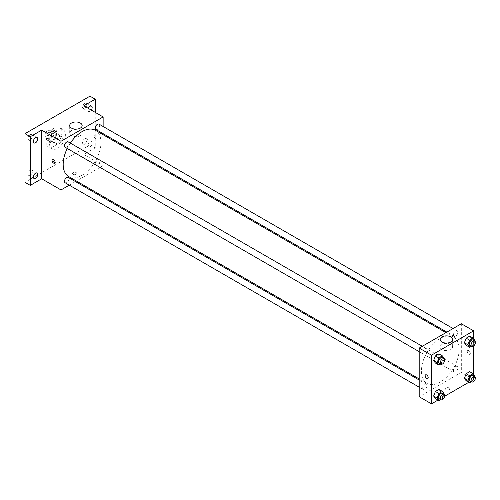 <?xml version="1.0" encoding="UTF-8"?>
<svg xmlns="http://www.w3.org/2000/svg" width="500" height="500" viewBox="0 0 500 500"><rect width="100%" height="100%" fill="white"/><g stroke="black" fill="none" stroke-linecap="round" stroke-linejoin="round"><path stroke-width="0.38" stroke-dasharray="2.5 1.88" d="M56.169 142.037A4.344 2.506 120 0 0 57.069 144.025A4.344 2.506 120 0 0 61.413 141.519A4.344 2.506 120 0 0 61.413 136.5A4.344 2.506 120 0 0 58.062 137.662A4.344 2.506 120 0 0 56.169 142.037M45.631 135.95A4.344 2.506 120 0 0 46.531 137.944A4.344 2.506 120 0 0 50.875 135.431A4.344 2.506 120 0 0 50.875 130.412A4.344 2.506 120 0 0 47.531 131.581A4.344 2.506 120 0 0 45.631 135.95M46.45 131.425L50.956 128.825A5.9 3.406 120 0 1 51.656 129.069A5.9 3.406 120 0 1 52.219 129.55L52.219 134.75A5.9 3.406 120 0 1 50.956 136.931L46.45 139.531A5.9 3.406 120 0 1 45.756 139.288A5.9 3.406 120 0 1 45.194 138.806L45.194 133.606A5.9 3.406 120 0 1 46.45 131.425L49.962 133.45L54.469 130.85L50.956 128.825M50.956 136.931L54.469 138.963L49.962 141.562L46.45 139.531M45.194 138.806L48.706 140.838L48.706 135.631L45.194 133.606M48.706 140.838A5.9 3.406 120 0 0 49.269 141.319A5.9 3.406 120 0 0 49.962 141.562M54.469 138.963A5.9 3.406 120 0 0 55.725 136.781L52.219 134.75M54.469 130.85A5.9 3.406 120 0 1 55.169 131.094A5.9 3.406 120 0 1 55.725 131.575L55.725 136.781M49.962 133.45A5.9 3.406 120 0 0 48.706 135.631M52.219 141.275A6.206 3.581 -60 0 1 49.112 141.581A6.206 3.581 -60 0 1 49.112 134.412A6.206 3.581 -60 0 1 55.319 130.831A6.206 3.581 -60 0 1 56.269 135.806A6.206 3.581 -60 0 1 52.219 141.275M53.975 142.287A6.206 3.581 120 0 0 58.025 136.819A6.206 3.581 120 0 0 57.075 131.844A6.206 3.581 120 0 0 52.294 133.506A6.206 3.581 120 0 0 49.581 139.756A6.206 3.581 120 0 0 50.869 142.594A6.206 3.581 120 0 0 53.975 142.287M55.725 131.575L52.219 129.55M46.069 141.781A11.175 6.45 120 0 0 48.388 146.9A11.175 6.45 120 0 0 59.556 140.444A11.175 6.45 120 0 0 59.556 127.544A11.175 6.45 120 0 0 50.95 130.538A11.175 6.45 120 0 0 46.069 141.781M49.581 143.812A11.175 6.45 120 0 0 51.894 148.925A11.175 6.45 120 0 0 63.069 142.475A11.175 6.45 120 0 0 63.069 129.569A11.175 6.45 120 0 0 54.462 132.562A11.175 6.45 120 0 0 49.581 143.812M84.7 103.238A3.106 1.794 120 0 0 82.675 105.975A3.106 1.794 120 0 0 83.15 108.462A3.106 1.794 120 0 0 86.25 106.669A3.106 1.794 120 0 0 86.25 103.088A3.106 1.794 120 0 0 84.7 103.238M30.269 134.662A3.106 1.794 120 0 0 28.238 137.4A3.106 1.794 120 0 0 28.719 139.887A3.106 1.794 120 0 0 31.819 138.094A3.106 1.794 120 0 0 31.819 134.512A3.106 1.794 120 0 0 30.269 134.662M30.269 170.188A3.106 1.794 120 0 0 28.238 172.925A3.106 1.794 120 0 0 28.719 175.413A3.106 1.794 120 0 0 31.819 173.619A3.106 1.794 120 0 0 31.819 170.031A3.106 1.794 120 0 0 30.269 170.188M84.7 138.763A3.106 1.794 120 0 0 82.675 141.494A3.106 1.794 120 0 0 83.15 143.981A3.106 1.794 120 0 0 86.25 142.194A3.106 1.794 120 0 0 86.25 138.606A3.106 1.794 120 0 0 84.7 138.763M89.969 96.163L89.969 144.825L25 182.331M95.237 112.381L95.237 147.863L89.969 144.825M95.237 147.863L83.825 154.456L103.138 165.606L76.419 181.031M75.475 181.575L69.269 185.156M73.069 174.35A2.175 1.256 0 0 0 75.438 174.619A2.175 1.256 0 0 0 76.775 173.463A2.175 1.256 0 0 0 74.606 172.206A2.175 1.256 0 0 0 72.431 173.463A2.175 1.256 0 0 0 73.069 174.35A2.175 1.256 0 0 0 75.438 174.619A2.175 1.256 0 0 0 76.775 173.463A2.175 1.256 0 0 0 74.606 172.206A2.175 1.256 0 0 0 72.431 173.463A2.175 1.256 0 0 0 73.069 174.35M91.275 110.094A3.106 1.794 -60 0 1 89.969 111.35A3.106 1.794 -60 0 1 88.419 111.5A3.106 1.794 -60 0 1 88.206 108.325M89.969 146.869A3.106 1.794 -60 0 1 88.419 147.025A3.106 1.794 -60 0 1 87.938 144.537A3.106 1.794 -60 0 1 89.969 141.8A3.106 1.794 -60 0 1 91.519 141.65A3.106 1.794 -60 0 1 91.994 144.137A3.106 1.794 -60 0 1 89.969 146.869M83.825 105.794L83.825 154.456M68.706 176.581A26.719 15.425 120 0 0 95.425 161.156A26.719 15.425 120 0 0 95.425 130.3M70.35 143.094A26.719 15.425 120 0 0 67.244 148.469M103.138 126.5L103.138 133.669M103.138 134.75L103.138 165.606M95.894 129.488A3.106 1.794 120 0 0 99 127.694A3.106 1.794 120 0 0 99 124.113M65.131 182.769A3.106 1.794 120 0 0 68.238 180.975A3.106 1.794 120 0 0 68.238 177.394M95.25 163.588A3.106 1.794 120 0 0 95.894 165.006A3.106 1.794 120 0 0 99 163.219A3.106 1.794 120 0 0 99 159.631A3.106 1.794 120 0 0 96.606 160.463A3.106 1.794 120 0 0 95.25 163.588M68.238 141.869A3.106 1.794 -60 0 1 68.881 143.294A3.106 1.794 -60 0 1 67.525 146.419A3.106 1.794 -60 0 1 65.131 147.25M94.138 136.081A2.175 1.256 -120 0 0 95.087 138.269A2.175 1.256 -120 0 0 96.762 138.85A2.175 1.256 -120 0 0 96.762 136.337A2.175 1.256 -120 0 0 94.588 135.087A2.175 1.256 -120 0 0 94.138 136.081A2.175 1.256 -120 0 0 95.087 138.269A2.175 1.256 -120 0 0 96.762 138.85A2.175 1.256 -120 0 0 96.762 136.344A2.175 1.256 -120 0 0 94.588 135.087A2.175 1.256 -120 0 0 94.138 136.081M52.981 159.325A2.175 1.256 60 0 1 53.331 158.906A2.175 1.256 60 0 1 55.006 159.488A2.175 1.256 60 0 1 55.956 161.675A2.175 1.256 60 0 1 55.506 162.669A2.175 1.256 60 0 1 54.969 162.763M71.519 135.644A6.225 3.594 180 0 1 69.694 133.106A6.225 3.594 180 0 1 75.919 129.506A6.225 3.594 180 0 1 82.15 133.106A6.225 3.594 180 0 1 78.306 136.425A6.225 3.594 180 0 1 71.519 135.644M421.375 371.156A26.719 15.425 120 0 0 426.906 383.387A26.719 15.425 120 0 0 453.625 367.956A26.719 15.425 120 0 0 453.625 337.106A26.719 15.425 120 0 0 433.038 344.263A26.719 15.425 120 0 0 421.375 371.156M427.081 350.1A3.106 1.794 -60 0 1 425.725 353.219A3.106 1.794 -60 0 1 423.331 354.05A3.106 1.794 -60 0 1 423.331 350.469A3.106 1.794 -60 0 1 426.438 348.675A3.106 1.794 -60 0 1 427.081 350.1M453.456 370.394A3.106 1.794 120 0 0 454.094 371.812A3.106 1.794 120 0 0 457.2 370.025A3.106 1.794 120 0 0 457.2 366.438A3.106 1.794 120 0 0 454.806 367.269A3.106 1.794 120 0 0 453.456 370.394M422.694 388.156A3.106 1.794 120 0 0 423.331 389.575A3.106 1.794 120 0 0 426.438 387.781A3.106 1.794 120 0 0 426.438 384.2A3.106 1.794 120 0 0 424.044 385.031A3.106 1.794 120 0 0 422.694 388.156M453.456 334.869A3.106 1.794 120 0 0 454.094 336.294A3.106 1.794 120 0 0 457.2 334.5A3.106 1.794 120 0 0 457.2 330.919A3.106 1.794 120 0 0 454.806 331.75A3.106 1.794 120 0 0 453.456 334.869M461.337 323.75L461.337 372.413L419.194 396.744M473.631 374.25L473.631 379.506L461.337 372.413M473.631 379.506L468.781 382.306M444.6 396.269L438.019 400.069M446.194 389.769A2.175 1.256 0 0 0 448.562 390.044A2.175 1.256 0 0 0 449.9 388.881A2.175 1.256 0 0 0 447.731 387.631A2.175 1.256 0 0 0 445.556 388.881A2.175 1.256 0 0 0 446.194 389.769A2.175 1.256 0 0 0 448.562 390.044A2.175 1.256 0 0 0 449.9 388.881A2.175 1.256 0 0 0 447.731 387.625A2.175 1.256 0 0 0 445.556 388.881A2.175 1.256 0 0 0 446.194 389.769M471.488 338.65L469.712 336.125L471.488 338.65L469.712 343.225L466.169 345.275L469.712 343.225L471.488 338.65L475 340.681M440.725 391.938L438.95 389.412L440.725 391.938L438.95 396.506L435.4 398.556L438.95 396.506L440.725 391.938L444.237 393.963M473.631 338.731L473.631 345.988M471.488 374.175L469.712 371.65L471.488 374.175L469.712 378.744L466.169 380.794L469.712 378.744L471.488 374.175L475 376.2M440.725 356.413L438.95 353.888L440.725 356.413L438.95 360.988L435.4 363.031L438.95 360.988L440.725 356.413L444.237 358.438M467.262 351.5A2.175 1.256 -120 0 0 468.212 353.688A2.175 1.256 -120 0 0 469.888 354.269A2.175 1.256 -120 0 0 469.888 351.763A2.175 1.256 -120 0 0 467.713 350.506A2.175 1.256 -120 0 0 467.262 351.5A2.175 1.256 -120 0 0 468.212 353.688A2.175 1.256 -120 0 0 469.888 354.269A2.175 1.256 -120 0 0 469.888 351.763A2.175 1.256 -120 0 0 467.713 350.506A2.175 1.256 -120 0 0 467.262 351.5M425.575 374.837L425.575 374.837A2.175 1.256 60 0 1 427.25 375.419A2.175 1.256 60 0 1 428.194 377.606A2.175 1.256 60 0 1 427.744 378.6L427.744 378.6M442.006 349.55A6.225 3.594 180 0 1 440.188 347.006A6.225 3.594 180 0 1 446.413 343.413A6.225 3.594 180 0 1 452.644 347.006A6.225 3.594 180 0 1 448.794 350.325A6.225 3.594 180 0 1 442.006 349.55M444.075 358.862L442.463 363.013L440.656 364.056M439.137 363.175A3.106 1.794 120 0 0 442.244 361.388A3.106 1.794 120 0 0 442.244 357.8M442.463 363.013L438.95 360.988M474.837 341.1L473.225 345.25L471.419 346.294M469.9 345.419A3.106 1.794 120 0 0 473.006 343.625A3.106 1.794 120 0 0 473.006 340.037M473.225 345.25L469.712 343.225M444.075 394.387L442.463 398.537L440.656 399.575M439.137 398.7A3.106 1.794 120 0 0 442.244 396.906A3.106 1.794 120 0 0 442.244 393.325M442.463 398.537L438.95 396.506M474.837 376.625L473.225 380.775L471.419 381.819M469.9 380.938A3.106 1.794 120 0 0 473.006 379.144A3.106 1.794 120 0 0 473.006 375.562M473.225 380.775L469.712 378.744M46.531 137.944L57.069 144.025M50.875 130.412L61.413 136.5M57.075 131.844L55.319 130.831M50.869 142.594L49.112 141.581M55.169 131.094L51.656 129.069M49.269 141.319L45.756 139.288M63.069 129.569L59.556 127.544M51.894 148.925L48.388 146.9M83.15 143.981L88.419 147.025M86.25 138.606L91.519 141.65M28.719 175.413L33.981 178.45M31.819 170.031L37.088 173.075M28.719 139.887L33.981 142.931M31.819 134.512L37.088 137.55M83.15 108.462L88.419 111.5M86.25 103.088L91.519 106.125M53.331 158.906L52.45 159.412M55.506 162.669L54.619 163.181M82.15 133.106L82.15 125.562M69.694 133.106L69.694 125.562M453.625 337.106L445.919 332.656M426.906 383.387L419.194 378.931M419.194 351.662L423.331 354.05M422.3 346.287L426.438 348.675M457.2 366.438L99 159.631M454.094 371.812L95.894 165.006M426.438 384.2L419.194 380.019M423.331 389.575L419.194 387.188M457.2 330.919L453.062 328.525M454.094 336.294L446.856 332.113M452.644 347.006L452.644 339.462M440.188 347.006L440.188 339.462"/><path stroke-width="0.75" d="M69.269 185.156L60.994 189.938L41.681 178.781L30.269 185.375L25 182.331L25 133.669L89.969 96.163L95.237 99.206L95.237 112.381M76.419 181.031L75.475 181.575M35.538 178.3A3.106 1.794 -60 0 1 33.981 178.45A3.106 1.794 -60 0 1 33.506 175.963A3.106 1.794 -60 0 1 35.538 173.231A3.106 1.794 -60 0 1 37.088 173.075A3.106 1.794 -60 0 1 37.562 175.562A3.106 1.794 -60 0 1 35.538 178.3M35.538 142.775A3.106 1.794 -60 0 1 33.981 142.931A3.106 1.794 -60 0 1 33.506 140.444A3.106 1.794 -60 0 1 35.538 137.706A3.106 1.794 -60 0 1 37.088 137.55A3.106 1.794 -60 0 1 37.562 140.037A3.106 1.794 -60 0 1 35.538 142.775M41.681 178.781L41.681 130.125L30.269 136.713L25 133.669M30.269 185.375L30.269 136.713M60.994 189.938L60.994 141.275L41.681 130.125M60.994 141.275L103.138 116.944L83.825 105.794L95.237 99.206M71.519 128.106A6.225 3.594 180 0 1 69.694 125.562A6.225 3.594 180 0 1 75.919 121.969A6.225 3.594 180 0 1 82.15 125.562A6.225 3.594 180 0 1 78.306 128.881A6.225 3.594 180 0 1 71.519 128.106M88.206 108.325A3.106 1.794 -60 0 1 89.969 106.281A3.106 1.794 -60 0 1 91.519 106.125A3.106 1.794 -60 0 1 91.275 110.094M67.244 148.469A26.719 15.425 120 0 0 63.175 164.35A26.719 15.425 120 0 0 68.706 176.581L419.194 378.931M445.919 332.656L95.425 130.3A26.719 15.425 120 0 0 70.35 143.094M103.138 116.944L103.138 126.5M103.138 133.669L103.138 134.75M453.062 328.525L99 124.113A3.106 1.794 120 0 0 96.606 124.944A3.106 1.794 120 0 0 95.25 128.069A3.106 1.794 120 0 0 95.894 129.488L446.856 332.113M419.194 380.019L68.238 177.394A3.106 1.794 120 0 0 65.844 178.225A3.106 1.794 120 0 0 64.488 181.35A3.106 1.794 120 0 0 65.131 182.769L419.194 387.188M419.194 351.662L65.131 147.25A3.106 1.794 -60 0 1 65.131 143.663A3.106 1.794 -60 0 1 68.238 141.869L422.3 346.287M55.069 162.181A2.175 1.256 60 0 1 54.619 163.181A2.175 1.256 60 0 1 52.45 161.925A2.175 1.256 60 0 1 52.45 159.412A2.175 1.256 60 0 1 54.119 160A2.175 1.256 60 0 1 55.069 162.181M54.969 162.763A2.175 1.256 60 0 1 53.331 161.412A2.175 1.256 60 0 1 52.981 159.325M438.019 400.069L431.488 403.837L419.194 396.744L419.194 348.081L461.337 323.75L473.631 330.844L473.631 338.731M468.781 382.306L444.6 396.269M466.169 345.275L464.394 342.75L466.169 338.175L469.712 336.125L466.169 338.175L464.394 342.75L466.169 345.275L469.675 347.3L467.906 344.775L469.675 340.206L473.225 338.156L475 340.681L474.837 341.1M435.4 398.556L433.631 396.031L435.4 391.463L438.95 389.412L435.4 391.463L433.631 396.031L435.4 398.556L438.913 400.581L437.137 398.062L438.913 393.488L442.463 391.438L444.237 393.963L444.075 394.387M473.631 345.988L473.631 374.25M431.488 403.837L431.488 355.175L473.631 330.844M466.169 380.794L464.394 378.269L466.169 373.7L469.712 371.65L466.169 373.7L464.394 378.269L466.169 380.794L469.675 382.825L467.906 380.3L469.675 375.725L473.225 373.675L475 376.2L474.837 376.625M435.4 363.031L433.631 360.513L435.4 355.938L438.95 353.888L435.4 355.938L433.631 360.513L435.4 363.031L438.913 365.062L437.137 362.537L438.913 357.962L442.463 355.919L444.237 358.438L444.075 358.862M431.488 355.175L419.194 348.081M442.006 342.006A6.225 3.594 180 0 1 440.188 339.462A6.225 3.594 180 0 1 446.413 335.869A6.225 3.594 180 0 1 452.644 339.462A6.225 3.594 180 0 1 448.794 342.788A6.225 3.594 180 0 1 442.006 342.006M428.194 377.606A2.175 1.256 60 0 1 427.744 378.6A2.175 1.256 60 0 1 425.575 377.344A2.175 1.256 60 0 1 425.575 374.837A2.175 1.256 60 0 1 427.244 375.419A2.175 1.256 60 0 1 428.194 377.606M427.744 378.6A2.175 1.256 60 0 1 425.575 377.344A2.175 1.256 60 0 1 425.575 374.837M440.656 364.056L438.913 365.062M443.994 358.812L442.244 357.8A3.106 1.794 120 0 0 439.85 358.631A3.106 1.794 120 0 0 438.494 361.756A3.106 1.794 120 0 0 439.137 363.175L440.894 364.188A3.106 1.794 120 0 0 443.994 362.4A3.106 1.794 120 0 0 443.994 358.812A3.106 1.794 120 0 0 441.606 359.644A3.106 1.794 120 0 0 440.25 362.769A3.106 1.794 120 0 0 440.894 364.188M437.137 362.537L433.631 360.513M438.913 357.962L435.4 355.938M442.463 355.919L438.95 353.888M471.419 346.294L469.675 347.3M474.762 341.056L473.006 340.037A3.106 1.794 120 0 0 470.613 340.869A3.106 1.794 120 0 0 469.256 343.994A3.106 1.794 120 0 0 469.9 345.419L471.656 346.431A3.106 1.794 120 0 0 474.762 344.637A3.106 1.794 120 0 0 474.762 341.056A3.106 1.794 120 0 0 472.369 341.887A3.106 1.794 120 0 0 471.012 345.006A3.106 1.794 120 0 0 471.656 346.431M467.906 344.775L464.394 342.75M469.675 340.206L466.169 338.175M473.225 338.156L469.712 336.125M440.656 399.575L438.913 400.581M443.994 394.338L442.244 393.325A3.106 1.794 120 0 0 439.85 394.156A3.106 1.794 120 0 0 438.494 397.281A3.106 1.794 120 0 0 439.137 398.7L440.894 399.712A3.106 1.794 120 0 0 443.994 397.919A3.106 1.794 120 0 0 443.994 394.338A3.106 1.794 120 0 0 441.606 395.169A3.106 1.794 120 0 0 440.25 398.294A3.106 1.794 120 0 0 440.894 399.712M437.137 398.062L433.631 396.031M438.913 393.488L435.4 391.463M442.463 391.438L438.95 389.412M471.419 381.819L469.675 382.825M474.762 376.575L473.006 375.562A3.106 1.794 120 0 0 470.613 376.394A3.106 1.794 120 0 0 469.256 379.519A3.106 1.794 120 0 0 469.9 380.938L471.656 381.95A3.106 1.794 120 0 0 474.762 380.163A3.106 1.794 120 0 0 474.762 376.575A3.106 1.794 120 0 0 472.369 377.406A3.106 1.794 120 0 0 471.012 380.531A3.106 1.794 120 0 0 471.656 381.95M467.906 380.3L464.394 378.269M469.675 375.725L466.169 373.7M473.225 373.675L469.712 371.65"/></g></svg>
